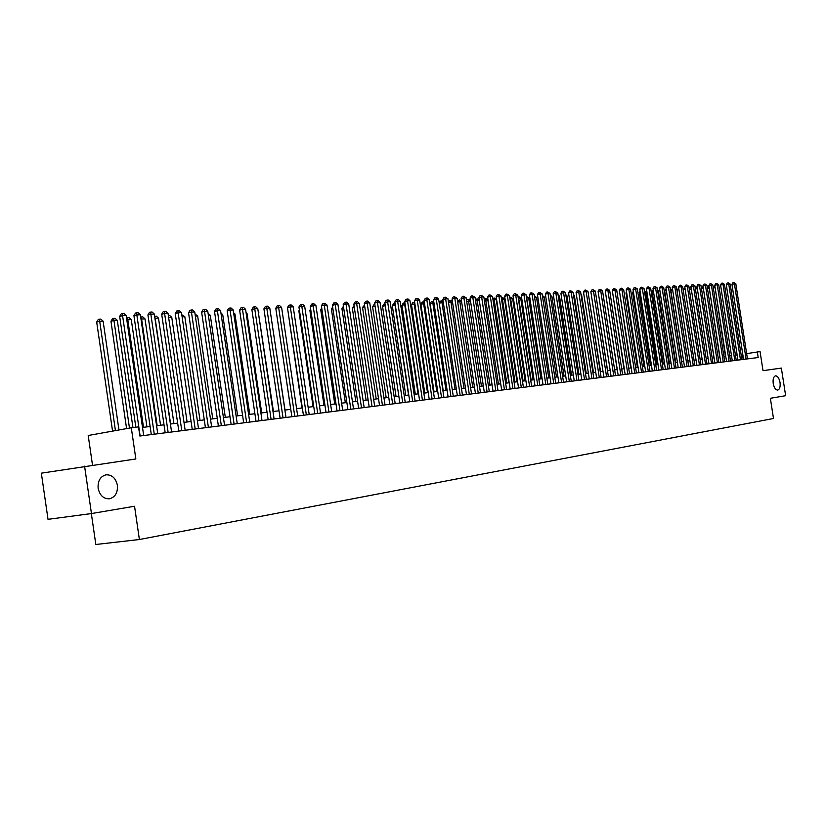 <?xml version="1.0" encoding="UTF-8"?>
<svg xmlns="http://www.w3.org/2000/svg" width="827" height="827" viewBox="0 0 827 827"><rect width="100%" height="100%" fill="white"/><g stroke="black" fill="none" stroke-linecap="round" stroke-linejoin="round"><path stroke-width="1.24" d="M773.224 383.49C772.759 379.138 773.524 376.585 775.53 375.84C777.659 375.965 779.158 378.156 780.026 382.436C780.502 386.778 779.727 389.331 777.731 390.075C775.602 389.962 774.103 387.77 773.224 383.49M98.134 488.292C97.669 480.921 100.305 476.424 106.032 474.812C111.976 474.646 115.77 478.14 117.393 485.304C117.879 492.665 115.232 497.161 109.474 498.784C103.551 498.96 99.778 495.466 98.134 488.292M91.342 513.577L95.829 544.497L139.391 539.514L773.493 418.493L770.361 398.294L785.65 395.699L781.36 368.098L763.021 370.672L760.054 351.568L746.647 353.646M139.391 539.514L134.543 506.248L91.456 513.557L48.018 519.335L41.35 473.168L135.845 458.964L131.297 427.766L88.21 435.498L92.5 465.063M91.456 513.557L84.581 466.18M131.297 427.766L138.533 426.887L139.866 436.025L758.194 357.533L757.315 351.899M742.78 354.287L741.085 354.504M737.167 354.979L735.43 355.197M731.492 355.672L729.714 355.889M725.744 356.375L723.935 356.592M719.945 357.078L718.084 357.305M714.073 357.802L712.171 358.029M708.129 358.515L706.186 358.753M702.123 359.249L700.138 359.497M696.045 359.993L694.018 360.241M689.904 360.737L687.826 360.996M683.681 361.502L681.562 361.761M677.396 362.267L675.225 362.526M671.028 363.043L668.816 363.311M664.588 363.828L662.324 364.097M658.075 364.614L655.759 364.903M651.48 365.42L649.112 365.71M644.802 366.237L642.383 366.526M638.051 367.054L635.581 367.353M631.208 367.891L628.685 368.201M624.292 368.728L621.708 369.049M617.283 369.586L614.637 369.907M610.192 370.455L607.483 370.775M603.007 371.323L600.247 371.664M595.729 372.212L592.907 372.553M588.359 373.111L585.485 373.463M580.905 374.021L577.959 374.373M573.349 374.941L570.33 375.303M565.689 375.872L562.618 376.244M557.936 376.812L554.793 377.195M550.089 377.774L546.864 378.166M542.13 378.745L538.842 379.138M534.066 379.727L530.707 380.131M525.889 380.72L522.457 381.144M517.609 381.733L514.094 382.157M509.215 382.756L505.628 383.19M500.707 383.79L497.037 384.235M492.086 384.834L488.333 385.299M483.34 385.909L479.505 386.374M474.471 386.984L470.553 387.46M465.477 388.08L461.476 388.566M456.359 389.186L452.266 389.693L439.271 303.189L440.481 301.152L442.466 300.873L443.158 301.504M447.118 390.313L442.931 390.83M437.741 391.46L433.451 391.977M428.221 392.618L423.848 393.156M418.576 393.797L414.1 394.334M408.776 394.986L404.196 395.544M396.05 396.536L382.539 306.31L385.289 305.711L398.841 396.195L394.159 396.764M388.752 397.425L383.966 398.014M378.518 398.676L373.618 399.265M368.129 399.937L363.115 400.547M357.574 401.219L352.457 401.85M346.864 402.532L341.634 403.162M335.989 403.855L330.635 404.506M324.949 405.199L319.47 405.871M313.733 406.564L308.12 407.246M302.341 407.949L296.604 408.652M276.363 312.141L290.722 409.365L284.891 410.078M278.999 410.792L272.993 411.526M267.049 412.249L260.898 413.004M254.902 413.727L248.607 414.503M242.559 415.237L236.119 416.022M230.009 416.767L223.414 417.573M217.253 418.317L210.503 419.144M204.279 419.899L197.364 420.747M191.078 421.512L183.997 422.37M177.66 423.145L170.414 424.024M164.004 424.809L156.582 425.709M150.111 426.494L142.513 427.425M743.204 359.435L742.419 354.338M140.135 435.984L122.582 315.676L126.169 315.49L143.691 435.54M135.835 427.218L119.667 316.39L122.582 315.676L122.448 313.495L123.885 313.423L126.169 315.49M119.667 316.39L121.28 313.784L122.448 313.495M118.964 429.978L103.117 321.145L99.529 321.331L96.687 322.034L112.565 431.125M96.687 322.034L98.279 319.46L99.416 319.181L115.429 430.619M99.416 319.181L100.853 319.098L103.117 321.145M154.267 434.196L136.837 314.942L140.363 314.756L157.761 433.751M151.3 434.568L133.922 315.645L136.837 314.942L136.682 312.782L138.099 312.709L140.363 314.756M133.922 315.645L135.514 313.061L136.682 312.782M168.139 432.428L150.845 314.208L154.308 314.033L171.582 431.994M165.183 432.81L147.93 314.911L150.845 314.208L150.679 312.068L152.065 311.996L154.308 314.033M147.93 314.911L149.511 312.358L150.679 312.068M181.785 430.702L164.614 313.495L168.015 313.319L185.155 430.278M178.818 431.074L161.699 314.198L164.614 313.495L164.428 311.376L165.793 311.303L168.015 313.319M161.699 314.198L163.26 311.655L164.428 311.376M195.193 428.996L178.146 312.792L181.495 312.616L198.511 428.582M192.236 429.378L175.241 313.485L178.146 312.792L177.95 310.683L179.283 310.621L181.495 312.616M175.241 313.485L176.782 310.973L177.95 310.683M132.951 427.569L117.32 320.359L113.785 320.556L110.952 321.248L126.593 428.613M110.952 321.248L112.524 318.695L113.661 318.416L129.467 428.097M113.661 318.416L115.077 318.343L117.32 320.359M146.937 426.887L131.276 319.604L127.803 319.791L143.505 427.301M126.531 317.95L129.053 317.599L131.276 319.604M127.668 317.671L127.803 319.791L126.831 320.028M160.552 425.223L144.994 318.85L141.593 319.036L157.171 425.636M140.704 317.113L142.802 316.865L144.994 318.85M141.438 316.937L141.593 319.036L141.014 319.181M173.939 423.6L158.495 318.116L155.145 318.292L170.61 424.003M154.639 316.296L156.313 316.141L158.495 318.116M154.969 316.214L154.938 318.343M208.383 427.321L191.45 312.099L194.738 311.924L211.64 426.908M205.427 427.704L188.546 312.792L191.45 312.099L191.233 310.011L192.557 309.949L194.738 311.924M188.546 312.792L190.076 310.29L191.233 310.011M187.098 421.987L171.768 317.382L168.636 317.558M168.336 315.5L169.597 315.428L171.768 317.382M221.336 425.678L204.538 311.417L207.773 311.252L224.551 425.274M218.39 426.06L201.633 312.11L204.538 311.417L204.31 309.35L205.603 309.288L207.773 311.252M201.633 312.11L203.142 309.629L204.31 309.35M200.041 420.416L184.814 316.669L182.105 316.824M181.806 314.777L184.814 316.669M234.093 424.065L217.398 310.745L220.582 310.58L237.246 423.662M231.136 424.437L214.503 311.428L217.398 310.745L217.16 308.698L218.431 308.636L220.582 310.58M214.503 311.428L216.002 308.978L217.16 308.698M212.777 418.865L197.653 315.966L195.358 316.1M195.058 314.074L197.653 315.966M246.622 422.473L230.051 310.094L233.183 309.929L249.733 422.08M243.686 422.845L227.156 310.766L230.051 310.094L229.803 308.058L231.053 307.995L233.183 309.929M227.156 310.766L228.645 308.337L229.803 308.058M225.306 417.335L210.285 315.283L208.373 315.387M208.084 313.381L210.285 315.283M258.954 420.902L242.497 309.443L245.578 309.288L262.014 420.519M256.019 421.274L239.613 310.115L242.497 309.443L242.239 307.427L243.469 307.365L245.578 309.288M239.613 310.115L241.081 307.706L242.239 307.427M237.628 415.836L222.711 314.601L221.181 314.684M220.933 312.988L222.711 314.601M271.091 419.361L254.747 308.812L257.776 308.647L274.099 418.979M268.155 419.734L251.863 309.474L254.747 308.812L254.478 306.817L255.688 306.755L257.776 308.647M251.863 309.474L253.32 307.075L254.478 306.817M249.754 414.358L234.94 313.929L233.783 313.991M233.596 312.709L234.94 313.929M283.03 417.852L266.801 308.182L269.778 308.026L285.987 417.47M280.105 418.224L263.916 308.843L266.801 308.182L266.511 306.207L267.71 306.145L269.778 308.026M263.916 308.843L265.364 306.466L266.511 306.207M261.694 412.9L246.973 313.278L246.177 313.319M246.043 312.43L246.973 313.278M294.774 416.353L278.658 307.561L281.593 307.417L297.689 415.991M291.859 416.725L275.784 308.223L278.658 307.561L278.358 305.597L279.536 305.545L281.593 307.417M275.784 308.223L277.21 305.866L278.358 305.597M273.448 411.474L258.375 312.647M258.293 312.141L258.83 312.627M285.005 410.068L270.367 311.996M306.341 414.896L290.329 306.962L293.213 306.807L309.205 414.523M303.426 415.257L287.455 307.613L290.329 306.962L290.019 305.008L291.176 304.956L293.213 306.807M287.455 307.613L288.871 305.277L290.019 305.008M317.723 413.448L301.814 306.362L304.667 306.217L320.535 413.087M314.808 413.82L298.95 307.013L301.814 306.362L301.504 304.429L302.641 304.377L304.667 306.217M298.95 307.013L300.356 304.687L301.504 304.429M328.929 412.022L313.123 305.773L315.924 305.628L331.699 411.67M326.014 412.394L310.27 306.424L313.123 305.773L312.802 303.86L313.919 303.798L315.924 305.628M310.27 306.424L311.655 304.119L312.802 303.86M288.023 311.448L301.979 408M339.959 410.626L324.267 305.194L327.016 305.049L342.688 410.275M337.054 410.988L321.403 305.835L324.267 305.194L323.926 303.292L325.032 303.24L327.016 305.049M321.403 305.835L322.788 303.55L323.926 303.292M299.508 310.766L298.857 310.911L313.071 406.646M298.857 310.911L299.395 310.022M350.824 409.241L335.224 304.625L337.943 304.481L353.511 408.9M347.919 409.613L332.382 305.266L335.224 304.625L334.883 302.744L335.969 302.682L337.943 304.481M332.382 305.266L333.746 302.992L334.883 302.744M310.807 310.094L309.867 310.311L323.988 405.313M309.867 310.311L310.652 309.019M361.513 407.887L346.027 304.067L348.705 303.922L364.159 407.556M358.629 408.259L343.184 304.698L346.027 304.067L345.676 302.196L346.751 302.134L348.705 303.922M343.184 304.698L344.539 302.444L345.676 302.196M321.941 309.432L320.721 309.712L334.749 404.01M320.721 309.712L321.734 308.026M372.047 406.553L356.664 303.509L359.3 303.375L374.662 406.222M369.162 406.915L353.822 304.14L356.664 303.509L356.303 301.659L357.357 301.597L359.3 303.375M353.822 304.14L355.165 301.907L356.303 301.659M332.899 308.791L331.41 309.122L345.345 402.718M331.41 309.122L332.65 307.065M382.425 405.23L367.136 302.961L369.731 302.827L385 404.91M379.552 405.602L364.304 303.592L367.136 302.961L366.774 301.121L367.808 301.069L369.731 302.827M364.304 303.592L365.637 301.379L366.774 301.121M343.701 308.151L341.933 308.543L355.786 401.446M341.933 308.543L343.422 306.31M392.649 403.938L377.463 302.424L380.017 302.3L395.182 403.617M389.786 404.3L374.631 303.054L377.463 302.424L377.091 300.604L378.104 300.552L380.017 302.3M374.631 303.054L375.954 300.852L377.091 300.604M354.328 307.53L352.312 307.975L366.072 400.185M352.312 307.975L354.059 305.701M402.718 402.656L387.636 301.896L390.148 301.772L405.22 402.335M399.865 403.018L384.813 302.517L387.636 301.896L387.253 300.087L388.256 300.036L390.148 301.772M384.813 302.517L386.116 300.335L387.253 300.087M364.8 306.91L362.536 307.406L376.213 398.955M362.536 307.406L364.531 305.101M412.652 401.395L397.653 301.379L400.134 301.245L415.102 401.085M409.789 401.757L394.841 301.989L397.653 301.379L397.26 299.581L398.252 299.529L400.134 301.245M394.841 301.989L396.133 299.829L397.26 299.581M422.432 400.154L407.525 300.863L409.975 300.739L424.851 399.844M419.578 400.516L404.723 301.473L407.525 300.863L407.132 299.085L408.104 299.033L409.975 300.739M404.723 301.473L406.005 299.322L407.132 299.085M432.066 398.934L417.263 300.356L419.671 300.232L434.454 398.624M429.223 399.296L414.461 300.966L417.263 300.356L416.86 298.588L417.821 298.537L419.671 300.232M414.461 300.966L415.733 298.836L416.86 298.588M375.127 306.31L372.615 306.858L386.199 397.735M372.615 306.858L373.897 304.708L374.848 304.501M382.539 306.31L383.821 304.181L385.02 303.933M385.289 305.711L384.917 303.943M395.316 305.163L392.329 305.773L405.757 395.358M392.329 305.773L393.6 303.654L394.696 303.416L395.068 305.173L408.538 395.017M441.566 397.725L426.856 299.86L429.234 299.736L443.923 397.425M438.734 398.087L424.065 300.47L426.856 299.86L426.443 298.102L427.394 298.051L429.234 299.736M424.065 300.47L425.326 298.34L426.443 298.102M405.189 304.625L401.984 305.235L415.33 394.19M401.984 305.235L403.245 303.137L404.331 302.909L404.723 304.646L418.1 393.848M404.331 302.909L404.93 302.868M450.932 396.536L436.315 299.374L438.651 299.25L453.258 396.247M448.11 396.898L433.524 299.974L436.315 299.374L435.891 297.627L436.832 297.575L438.651 299.25M433.524 299.974L434.775 297.865L435.891 297.627M414.927 304.088L411.505 304.718L424.758 393.042M411.505 304.718L412.745 302.63L413.841 302.393L414.224 304.129L427.528 392.701M413.841 302.393L414.668 302.351M460.163 395.368L445.639 298.888L447.945 298.764L462.458 395.079M457.352 395.719L442.858 299.477L445.639 298.888L445.215 297.151L447.945 298.764M442.858 299.477L444.099 297.389L445.215 297.151M424.53 303.571L420.881 304.202L434.061 391.905M420.881 304.202L422.121 302.134L423.207 301.896L423.61 303.612L436.821 391.574M423.207 301.896L424.292 301.989M469.271 394.21L454.829 298.402L457.104 298.289L471.524 393.921M466.459 394.562L452.059 299.002L454.829 298.402L454.395 296.686L457.104 298.289M452.059 299.002L453.289 296.924L454.395 296.686M433.989 303.044L430.143 303.695L443.241 390.789M430.143 303.695L431.363 301.638L432.449 301.4L432.852 303.106L445.991 390.458M432.449 301.4L433.793 301.741M478.244 393.073L463.895 297.937L466.139 297.823L480.477 392.784M475.442 393.425L461.125 298.526L463.895 297.937L463.461 296.231L466.139 297.823M461.125 298.526L462.355 296.459L463.461 296.231M487.103 391.946L472.827 297.472L475.049 297.358L489.295 391.667M484.302 392.298L470.077 298.061L472.827 297.472L472.393 295.777L475.049 297.358M470.077 298.061L471.287 296.014L472.393 295.777M495.828 390.84L481.645 297.017L483.836 296.903L497.999 390.561M493.037 391.192L478.895 297.596L481.645 297.017L481.2 295.332L483.836 296.903M478.895 297.596L480.105 295.559L481.2 295.332M443.313 302.537L441.969 302.61L455.036 389.352M441.566 300.914L441.969 302.61L439.271 303.189M452.514 302.041L450.973 302.124L463.947 388.266M448.482 302.331L449.474 300.666L451.449 300.387L452.4 301.266M450.55 300.439L450.973 302.124L448.523 302.641M461.58 301.545L459.843 301.638L472.744 387.191M457.589 301.473L459.419 299.963L461.507 301.018M459.419 299.963L459.843 301.638L457.682 302.093M504.439 389.744L490.349 296.562L492.499 296.448L506.579 389.476M501.658 390.096L487.599 297.141L490.349 296.562L489.894 294.888L492.499 296.448M487.599 297.141L488.798 295.125L489.894 294.888M470.522 301.049L468.599 301.152L481.428 386.137M466.562 300.625L467.1 299.725L469.033 299.446L470.48 300.78M468.165 299.498L468.599 301.152L466.707 301.555M512.936 388.669L498.929 296.118L501.048 296.004L515.045 388.401M510.166 389.021L496.19 296.686L498.929 296.118L498.464 294.453L501.048 296.004M496.19 296.686L497.378 294.681L498.464 294.453M475.411 299.787L477.655 298.992L479.34 300.542L477.231 300.687L489.987 385.093M476.797 299.033L477.231 300.687L475.597 301.028M521.32 387.605L507.385 295.673L509.484 295.57L523.398 387.336M518.55 387.956L504.656 296.252L507.385 295.673L506.93 294.03L509.484 295.57M504.656 296.252L505.835 294.257L506.93 294.03M500.521 383.811L487.868 300.108L485.749 300.222L498.433 384.069M484.146 298.981L486.162 298.537L487.868 300.108M485.315 298.578L485.749 300.222L484.384 300.511M529.59 386.55L515.738 295.239L517.805 295.136L531.637 386.292M526.83 386.902L513.019 295.808L515.738 295.239L515.273 293.606L517.805 295.136M513.019 295.808L514.187 293.833L515.273 293.606M508.832 382.798L496.241 299.643L494.164 299.756L506.765 383.046M492.789 298.33L494.556 298.092L496.241 299.643M493.719 298.133L494.164 299.756L493.037 299.994M537.746 385.516L523.977 294.815L526.024 294.701L539.762 385.258M534.997 385.868L521.268 295.373L523.977 294.815L523.512 293.182L526.024 294.701M521.268 295.373L522.426 293.409L523.512 293.182M517.03 381.795L504.522 299.188L502.454 299.302L514.994 382.043M501.327 297.834L502.837 297.648L504.522 299.188M502.01 297.689L502.454 299.302L501.575 299.488M545.799 384.493L532.112 294.391L534.128 294.288L547.794 384.245M543.05 384.844L529.404 294.95L532.112 294.391L531.637 292.779L534.128 294.288M529.404 294.95L530.552 292.996L531.637 292.779M525.124 380.813L512.678 298.743L510.652 298.857L523.109 381.061M509.752 297.348L511.014 297.213L512.678 298.743M510.197 297.255L510.652 298.857L510.001 298.992M553.739 383.49L540.134 293.967L542.119 293.864L555.713 383.232M551.009 383.831L537.436 294.536L540.134 293.967L539.659 292.365L542.119 293.864M537.436 294.536L538.573 292.593L539.659 292.365M533.105 379.841L520.741 298.309L518.736 298.413L531.12 380.079M518.074 296.862L519.077 296.779L520.741 298.309M518.281 296.821L518.322 298.506M561.585 382.487L548.053 293.564L550.017 293.461L563.528 382.239M558.856 382.839L545.365 294.112L548.053 293.564L547.577 291.962L550.017 293.461M545.365 294.112L546.492 292.189L547.577 291.962M540.992 378.88L528.691 297.875L526.716 297.978L539.028 379.117M526.282 296.397L528.691 297.875M526.303 296.573L526.52 298.02M569.327 381.505L555.868 293.151L557.812 293.058L571.24 381.268M566.609 381.857L553.191 293.709L555.868 293.151L555.382 291.569L557.812 293.058M553.191 293.709L554.317 291.797L555.382 291.569M548.777 377.929L536.547 297.441L534.624 297.544M534.376 295.963L536.547 297.441M576.967 380.534L563.59 292.748L565.503 292.655L578.859 380.296M574.248 380.885L560.913 293.306L563.59 292.748L563.104 291.176L565.503 292.655M560.913 293.306L562.029 291.404L563.104 291.176M556.457 376.998L544.29 297.017L542.615 297.11M542.378 295.539L544.29 297.017M584.503 379.583L571.209 292.355L573.101 292.262L586.374 379.345M581.805 379.924L568.542 292.903L571.209 292.355L570.713 290.794L573.101 292.262M568.542 292.903L569.648 291.011L570.713 290.794M564.045 376.068L551.95 296.604L550.503 296.676M550.265 295.115L551.95 296.604M591.956 378.632L578.735 291.962L580.595 291.869L593.796 378.404M589.258 378.983L576.068 292.51L578.735 291.962L578.238 290.411L580.595 291.869M576.068 292.51L577.174 290.628L578.238 290.411M571.529 375.158L559.507 296.19L558.297 296.252M558.091 294.877L559.507 296.19M599.306 377.701L586.157 291.58L587.997 291.486L601.126 377.474M596.618 378.042L583.5 292.117L586.157 291.58L585.661 290.039L587.997 291.486M583.5 292.117L584.596 290.256L585.661 290.039M578.931 374.259L566.971 295.777L565.988 295.828M565.813 294.712L566.971 295.777M606.563 376.781L593.497 291.197L595.316 291.104L608.372 376.554M603.886 377.122L590.85 291.735L593.497 291.197L592.99 289.667L595.316 291.104M590.85 291.735L591.936 289.884L592.99 289.667M586.24 373.37L574.341 295.373L573.576 295.415M573.442 294.546L574.341 295.373M613.737 375.872L600.733 290.825L602.532 290.732L615.515 375.644M611.07 376.213L598.097 291.362L600.733 290.825L600.226 289.295L602.532 290.732M598.097 291.362L599.172 289.512L600.226 289.295M593.455 372.491L581.629 294.981L581.071 295.012M580.978 294.381L581.629 294.981M620.819 374.972L607.886 290.453L609.664 290.36L622.576 374.745M618.162 375.313L605.261 290.98L607.886 290.453L607.38 288.933L609.664 290.36M605.261 290.98L606.325 289.15L607.38 288.933M600.578 371.623L588.473 294.598M627.817 374.083L614.957 290.081L616.704 289.988L629.554 373.866M625.16 374.424L612.331 290.608L614.957 290.081L614.44 288.582L616.704 289.988M612.331 290.608L613.396 288.788L614.44 288.582M607.628 370.765L595.781 294.205M634.722 373.204L621.935 289.719L623.661 289.626L636.439 372.987M632.076 373.546L619.32 290.246L621.935 289.719L621.418 288.23L623.661 289.626M619.32 290.246L620.374 288.437L621.418 288.23M641.545 372.336L628.83 289.357L630.536 289.274L643.241 372.129M638.909 372.677L626.225 289.884L628.83 289.357L628.313 287.879L630.536 289.274M626.225 289.884L627.269 288.085L628.313 287.879M605.726 294.019L617.149 369.607M648.296 371.488L635.643 289.005L637.328 288.923L649.96 371.271M645.66 371.819L633.037 289.533L635.643 289.005L635.126 287.527L637.328 288.923M633.037 289.533L634.082 287.744L635.126 287.527M612.786 293.595L623.971 368.77M654.953 370.641L642.372 288.654L644.037 288.571L656.607 370.434M652.327 370.972L639.778 289.181L642.372 288.654L641.845 287.196L644.037 288.571M639.778 289.181L640.811 287.403L641.845 287.196M661.538 369.803L649.019 288.313L650.673 288.23L663.171 369.597M658.923 370.134L646.435 288.83L649.019 288.313L648.492 286.855L650.673 288.23M646.435 288.83L647.458 287.062L648.492 286.855M668.04 368.976L655.594 287.972L657.217 287.889L669.653 368.77M665.435 369.307L653.01 288.489L655.594 287.972L655.067 286.524L657.217 287.889M653.01 288.489L654.033 286.731L655.067 286.524M674.47 368.16L662.086 287.631L663.699 287.548L676.062 367.963M671.865 368.491L659.512 288.147L662.086 287.631L661.559 286.194L663.699 287.548M659.512 288.147L660.525 286.4L661.559 286.194M680.817 367.353L668.495 287.3L670.087 287.217L682.399 367.157M678.233 367.684L665.942 287.806L668.495 287.3L667.968 285.873L670.087 287.217M665.942 287.806L666.944 286.07L667.968 285.873M687.092 366.557L674.842 286.969L676.414 286.886L688.653 366.361M684.518 366.888L672.289 287.476L674.842 286.969L674.315 285.542L676.414 286.886M672.289 287.476L673.292 285.749L674.315 285.542M619.774 293.192L630.701 367.953M619.268 293.285L619.681 292.593M626.67 292.789L625.987 292.923L637.359 367.136M625.987 292.923L626.546 291.972M633.482 292.386L632.624 292.551L643.944 366.34M632.624 292.551L633.327 291.362M640.212 291.993L639.188 292.189L650.446 365.544M639.188 292.189L640.026 290.763M646.859 291.6L645.67 291.838L656.865 364.769M645.67 291.838L646.642 290.174M653.433 291.218L652.079 291.486L663.223 363.994M652.079 291.486L653.206 289.75M693.305 365.772L681.107 286.638L682.668 286.566L694.845 365.575M690.731 366.103L678.564 287.145L681.107 286.638L680.58 285.232L682.668 286.566M678.564 287.145L679.556 285.429L680.58 285.232M659.925 290.835L658.416 291.135L669.498 363.229M658.416 291.135L659.708 289.378M699.435 364.996L687.309 286.318L688.85 286.245L700.955 364.8M696.872 365.317L684.777 286.824L687.309 286.318L686.772 284.912L688.85 286.245M684.777 286.824L685.759 285.119L686.772 284.912M666.345 290.463L664.681 290.794L675.711 362.474M664.681 290.794L666.128 289.005M705.503 364.221L693.429 285.997L694.949 285.925L707.002 364.035M702.94 364.552L690.907 286.504L693.429 285.997L692.892 284.602L694.949 285.925M690.907 286.504L691.889 284.808L692.892 284.602M672.692 290.091L670.883 290.453L681.851 361.719M670.883 290.453L672.475 288.644M711.489 363.466L699.487 285.687L700.996 285.604L712.977 363.27M708.946 363.787L696.965 286.183L699.487 285.687L698.949 284.302L700.996 285.604M696.965 286.183L697.947 284.498L698.949 284.302M678.967 289.729L677.003 290.112L687.919 360.985M677.003 290.112L678.74 288.292M717.423 362.712L705.472 285.377L706.961 285.294L718.89 362.526M714.879 363.032L702.96 285.873L705.472 285.377L704.935 283.992L706.961 285.294M702.96 285.873L703.932 284.199L704.935 283.992M683.143 289.636L684.942 287.941M685.159 289.367L683.164 289.76M723.274 361.968L711.396 285.067L712.864 284.995L724.731 361.781M720.741 362.288L708.894 285.563L711.396 285.067L710.858 283.692L712.864 284.995M708.894 285.563L709.855 283.888L710.858 283.692M689.273 289.047L689.997 287.796L691.072 287.6M691.289 289.016L689.336 289.398M729.073 361.234L717.247 284.767L718.704 284.684L730.51 361.048M726.551 361.554L714.755 285.253L717.247 284.767L716.709 283.403L718.704 284.684M714.755 285.253L715.706 283.599L716.709 283.403M695.342 288.468L697.14 287.279M697.347 288.664L695.435 289.036M697.295 288.323L696.903 287.289M734.8 360.5L723.036 284.467L724.473 284.385L736.226 360.324M732.288 360.82L720.555 284.953L723.036 284.467L722.498 283.103L724.473 284.385M720.555 284.953L721.495 283.299L722.498 283.103M703.343 288.323L714.001 357.802M701.348 287.899L703.136 286.959M702.743 286.979L703.27 288.323L701.461 288.675M740.465 359.786L728.763 284.168L730.189 284.095L741.871 359.611M737.953 360.107L726.282 284.653L728.763 284.168L728.215 282.813L730.189 284.095M726.282 284.653L727.222 283.01L728.215 282.813M709.266 288.003L719.728 357.109M707.281 287.341L709.059 286.638M708.532 286.669L709.059 288.013L707.426 288.323M746.068 359.073L734.428 283.868L735.834 283.795L747.463 358.897M743.566 359.394L731.947 284.354L734.428 283.868L733.88 282.534L735.834 283.795M731.947 284.354L732.887 282.72L733.88 282.534M715.128 287.682L725.403 356.416M713.143 286.783L714.942 286.442M714.249 286.359L714.776 287.693L713.329 287.982"/></g></svg>

